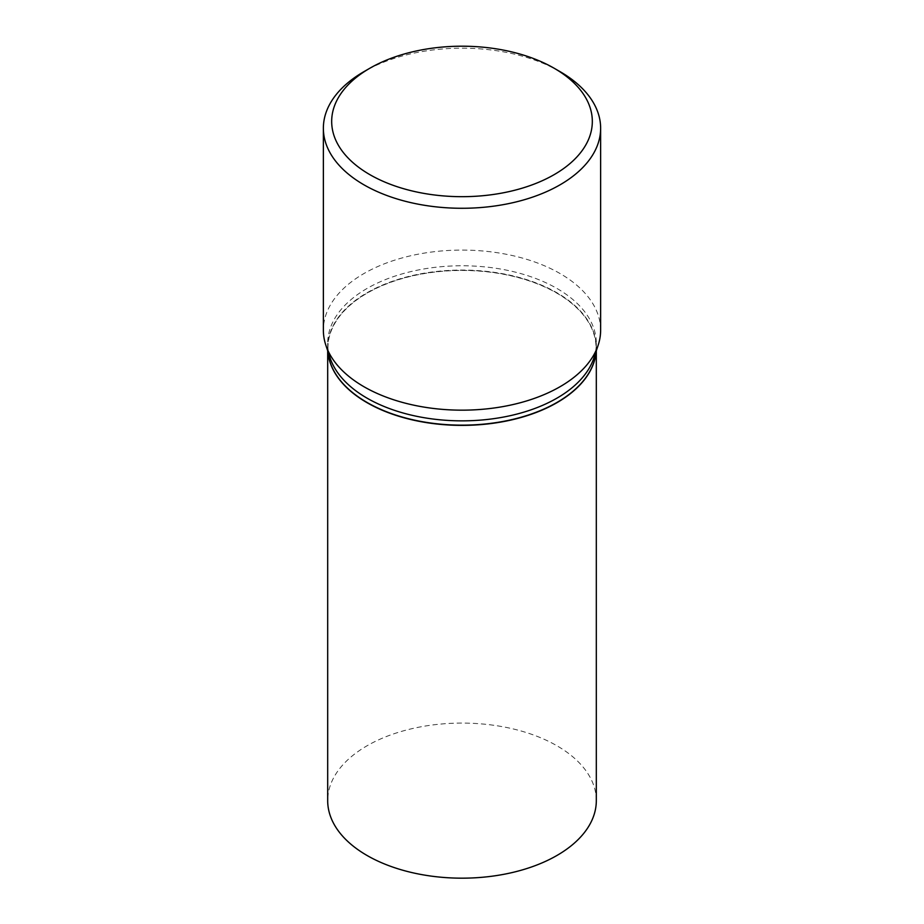 <?xml version="1.0" encoding="UTF-8"?>
<svg xmlns="http://www.w3.org/2000/svg" width="924" height="924" viewBox="0 0 924 924"><rect width="100%" height="100%" fill="white"/><g stroke="black" fill="none" stroke-linecap="round" stroke-linejoin="round"><path stroke-width="0.69" stroke-dasharray="4.62 3.46" d="M596.315 800.623A134.315 77.547 0 0 0 556.976 745.795A134.315 77.547 0 0 0 410.603 728.99A134.315 77.547 0 0 0 327.685 800.623M596.199 351.074A134.315 77.547 0 0 0 596.315 347.84A134.315 77.547 0 0 0 556.976 293A134.315 77.547 0 0 0 410.603 276.195A134.315 77.547 0 0 0 327.685 347.84A134.315 77.547 0 0 0 327.801 351.074M596.176 351.132A134.315 77.547 0 0 0 596.315 347.609A134.315 77.547 0 0 0 556.976 292.781A134.315 77.547 0 0 0 410.603 275.964A134.315 77.547 0 0 0 327.685 347.609A134.315 77.547 0 0 0 327.824 351.132M593.878 358.004A134.315 77.547 0 0 0 596.315 343.312A134.315 77.547 0 0 0 556.976 288.473A134.315 77.547 0 0 0 410.603 271.668A134.315 77.547 0 0 0 327.685 343.312A134.315 77.547 0 0 0 330.122 358.004M556.872 402.494A134.038 77.385 0 0 0 556.779 293.116A134.038 77.385 0 0 0 367.221 293.116A134.038 77.385 0 0 0 367.221 402.552M600.635 330.122A138.635 80.041 0 0 0 560.036 273.527A138.635 80.041 0 0 0 408.951 256.179A138.635 80.041 0 0 0 323.365 330.122M560.036 71.633A138.635 80.041 0 0 0 363.964 71.633M596.315 350.716L596.315 347.84M327.685 350.716L327.685 347.84M596.315 347.609L596.315 343.312M327.685 347.609L327.685 343.312"/><path stroke-width="1.39" d="M327.685 350.716L327.685 800.623A134.315 77.547 0 0 0 367.024 855.462A134.315 77.547 0 0 0 513.398 872.268A134.315 77.547 0 0 0 596.315 800.623L596.315 350.716M327.801 351.074A134.315 77.547 0 0 0 367.024 402.668A134.315 77.547 0 0 0 510.799 420.085A134.315 77.547 0 0 0 596.199 351.074M556.872 402.494A134.038 77.385 0 0 1 556.779 402.552A134.038 77.385 0 0 1 367.221 402.552L367.024 402.437A134.315 77.547 0 0 0 556.976 402.437A134.315 77.547 0 0 0 596.176 351.132M369.854 68.237L363.964 71.633A138.635 80.041 0 0 0 323.365 128.228L323.365 330.122A138.635 80.041 0 0 0 325.872 345.287L330.122 358.004A134.315 77.547 0 0 0 367.024 398.14A134.315 77.547 0 0 0 501.362 417.452A134.315 77.547 0 0 0 593.878 358.004L598.128 345.287A138.635 80.041 0 0 0 600.635 330.122L600.635 128.228A138.635 80.041 0 0 0 560.036 71.633L554.146 68.237A130.319 75.237 0 0 0 369.854 68.237A130.319 75.237 0 0 0 369.854 174.648A130.319 75.237 0 0 0 554.146 174.648A130.319 75.237 0 0 0 554.146 68.237L560.036 71.633M323.365 128.228A138.635 80.041 0 0 0 363.964 184.835A138.635 80.041 0 0 0 515.049 202.183A138.635 80.041 0 0 0 600.635 128.228M325.872 345.287A138.635 80.041 0 0 0 363.964 386.729A138.635 80.041 0 0 0 502.621 406.652A138.635 80.041 0 0 0 598.128 345.287M327.824 351.132A134.315 77.547 0 0 0 367.024 402.437L367.221 402.552"/></g></svg>
